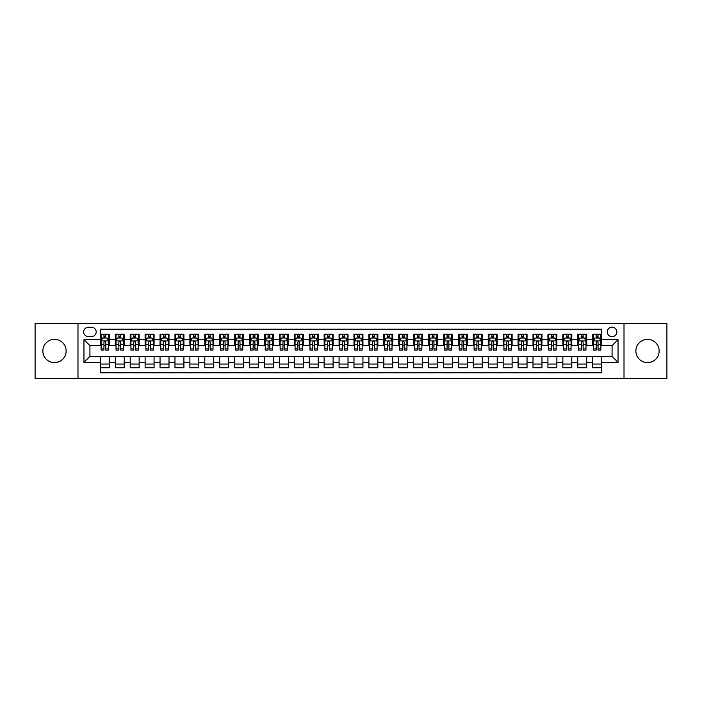 <?xml version="1.0" encoding="UTF-8"?>
<svg xmlns="http://www.w3.org/2000/svg" width="702" height="702" viewBox="0 0 702 702"><rect width="100%" height="100%" fill="white"/><g stroke="black" fill="none" stroke-linecap="round" stroke-linejoin="round"><path stroke-width="1.05" d="M647.507 339.364A11.636 11.636 0 0 0 635.872 351A11.636 11.636 0 0 0 647.507 362.636A11.636 11.636 0 0 0 659.143 351A11.636 11.636 0 0 0 647.507 339.364M54.493 339.364A11.636 11.636 0 0 0 42.857 351A11.636 11.636 0 0 0 54.493 362.636A11.636 11.636 0 0 0 66.128 351A11.636 11.636 0 0 0 54.493 339.364M612.074 327.132A4.774 4.774 0 0 0 607.3 331.906A4.774 4.774 0 0 0 612.074 336.679A4.774 4.774 0 0 0 616.847 331.906A4.774 4.774 0 0 0 612.074 327.132M624.008 378.597L666.9 378.597L666.9 323.403L624.008 323.403L624.008 378.597L77.992 378.597L77.992 323.403L35.1 323.403L35.1 378.597L77.992 378.597M601.632 334.213L592.681 334.213L592.681 339.663L586.714 339.663L586.714 345.63L592.681 345.63L592.681 339.663M586.714 339.663L586.714 334.213L577.764 334.213L577.764 339.663L571.797 339.663L571.797 345.63L577.764 345.63L577.764 339.663M571.797 339.663L571.797 334.213L562.846 334.213L562.846 339.663L556.879 339.663L556.879 345.63L562.846 345.63L562.846 339.663M556.879 339.663L556.879 334.213L547.929 334.213L547.929 339.663L541.962 339.663L541.962 345.63L547.929 345.63L547.929 339.663M541.962 339.663L541.962 334.213L533.002 334.213L533.002 339.663L527.035 339.663L527.035 345.63L533.002 345.63L533.002 339.663M527.035 339.663L527.035 334.213L518.085 334.213L518.085 339.663L512.118 339.663L512.118 345.63L518.085 345.63L518.085 339.663M512.118 339.663L512.118 334.213L503.167 334.213L503.167 339.663L497.2 339.663L497.2 345.63L503.167 345.63L503.167 339.663M497.2 339.663L497.2 334.213L488.25 334.213L488.25 339.663L482.283 339.663L482.283 345.63L488.25 345.63L488.25 339.663M482.283 339.663L482.283 334.213L473.332 334.213L473.332 339.663L467.365 339.663L467.365 345.63L473.332 345.63L473.332 339.663M467.365 339.663L467.365 334.213L458.415 334.213L458.415 339.663L452.448 339.663L452.448 345.63L458.415 345.63L458.415 339.663M452.448 339.663L452.448 334.213L443.497 334.213L443.497 339.663L437.53 339.663L437.53 345.63L443.497 345.63L443.497 339.663M437.53 339.663L437.53 334.213L428.58 334.213L428.58 339.663L422.613 339.663L422.613 345.63L428.58 345.63L428.58 339.663M422.613 339.663L422.613 334.213L413.653 334.213L413.653 339.663L407.686 339.663L407.686 345.63L413.653 345.63L413.653 339.663M407.686 339.663L407.686 334.213L398.736 334.213L398.736 339.663L392.769 339.663L392.769 345.63L398.736 345.63L398.736 339.663M392.769 339.663L392.769 334.213L383.818 334.213L383.818 339.663L377.851 339.663L377.851 345.63L383.818 345.63L383.818 339.663M377.851 339.663L377.851 334.213L368.901 334.213L368.901 339.663L362.934 339.663L362.934 345.63L368.901 345.63L368.901 339.663M362.934 339.663L362.934 334.213L353.983 334.213L353.983 339.663L348.017 339.663L348.017 345.63L353.983 345.63L353.983 339.663M348.017 339.663L348.017 334.213L339.066 334.213L339.066 339.663L333.099 339.663L333.099 345.63L339.066 345.63L339.066 339.663M333.099 339.663L333.099 334.213L324.148 334.213L324.148 339.663L318.182 339.663L318.182 345.63L324.148 345.63L324.148 339.663M318.182 339.663L318.182 334.213L309.231 334.213L309.231 339.663L303.264 339.663L303.264 345.63L309.231 345.63L309.231 339.663M303.264 339.663L303.264 334.213L294.313 334.213L294.313 339.663L288.346 339.663L288.346 345.63L294.313 345.63L294.313 339.663M288.346 339.663L288.346 334.213L279.387 334.213L279.387 339.663L273.42 339.663L273.42 345.63L279.387 345.63L279.387 339.663M273.42 339.663L273.42 334.213L264.47 334.213L264.47 339.663L258.503 339.663L258.503 345.63L264.47 345.63L264.47 339.663M258.503 339.663L258.503 334.213L249.552 334.213L249.552 339.663L243.585 339.663L243.585 345.63L249.552 345.63L249.552 339.663M243.585 339.663L243.585 334.213L234.635 334.213L234.635 339.663L228.668 339.663L228.668 345.63L234.635 345.63L234.635 339.663M228.668 339.663L228.668 334.213L219.717 334.213L219.717 339.663L213.75 339.663L213.75 345.63L219.717 345.63L219.717 339.663M213.75 339.663L213.75 334.213L204.8 334.213L204.8 339.663L198.833 339.663L198.833 345.63L204.8 345.63L204.8 339.663M198.833 339.663L198.833 334.213L189.882 334.213L189.882 339.663L183.915 339.663L183.915 345.63L189.882 345.63L189.882 339.663M183.915 339.663L183.915 334.213L174.965 334.213L174.965 339.663L168.998 339.663L168.998 345.63L174.965 345.63L174.965 339.663M168.998 339.663L168.998 334.213L160.038 334.213L160.038 339.663L154.071 339.663L154.071 345.63L160.038 345.63L160.038 339.663M154.071 339.663L154.071 334.213L145.121 334.213L145.121 339.663L139.154 339.663L139.154 345.63L145.121 345.63L145.121 339.663M139.154 339.663L139.154 334.213L130.203 334.213L130.203 339.663L124.236 339.663L124.236 345.63L130.203 345.63L130.203 339.663M124.236 339.663L124.236 334.213L115.286 334.213L115.286 345.63L109.319 345.63L109.319 334.213L100.368 334.213M100.368 367.787L109.319 367.787L109.319 356.37L115.286 356.37L115.286 367.787L124.236 367.787L124.236 356.37L130.203 356.37L130.203 362.337L124.236 362.337M130.203 362.337L130.203 367.787L139.154 367.787L139.154 356.37L145.121 356.37L145.121 362.337L139.154 362.337M145.121 362.337L145.121 367.787L154.071 367.787L154.071 356.37L160.038 356.37L160.038 362.337L154.071 362.337M160.038 362.337L160.038 367.787L168.998 367.787L168.998 356.37L174.965 356.37L174.965 362.337L168.998 362.337M174.965 362.337L174.965 367.787L183.915 367.787L183.915 356.37L189.882 356.37L189.882 362.337L183.915 362.337M189.882 362.337L189.882 367.787L198.833 367.787L198.833 356.37L204.8 356.37L204.8 362.337L198.833 362.337M204.8 362.337L204.8 367.787L213.75 367.787L213.75 356.37L219.717 356.37L219.717 362.337L213.75 362.337M219.717 362.337L219.717 367.787L228.668 367.787L228.668 356.37L234.635 356.37L234.635 362.337L228.668 362.337M234.635 362.337L234.635 367.787L243.585 367.787L243.585 356.37L249.552 356.37L249.552 362.337L243.585 362.337M249.552 362.337L249.552 367.787L258.503 367.787L258.503 356.37L264.47 356.37L264.47 362.337L258.503 362.337M264.47 362.337L264.47 367.787L273.42 367.787L273.42 356.37L279.387 356.37L279.387 362.337L273.42 362.337M279.387 362.337L279.387 367.787L288.346 367.787L288.346 356.37L294.313 356.37L294.313 362.337L288.346 362.337M294.313 362.337L294.313 367.787L303.264 367.787L303.264 356.37L309.231 356.37L309.231 362.337L303.264 362.337M309.231 362.337L309.231 367.787L318.182 367.787L318.182 356.37L324.148 356.37L324.148 362.337L318.182 362.337M324.148 362.337L324.148 367.787L333.099 367.787L333.099 356.37L339.066 356.37L339.066 362.337L333.099 362.337M339.066 362.337L339.066 367.787L348.017 367.787L348.017 356.37L353.983 356.37L353.983 362.337L348.017 362.337M353.983 362.337L353.983 367.787L362.934 367.787L362.934 356.37L368.901 356.37L368.901 362.337L362.934 362.337M368.901 362.337L368.901 367.787L377.851 367.787L377.851 356.37L383.818 356.37L383.818 362.337L377.851 362.337M383.818 362.337L383.818 367.787L392.769 367.787L392.769 356.37L398.736 356.37L398.736 362.337L392.769 362.337M398.736 362.337L398.736 367.787L407.686 367.787L407.686 356.37L413.653 356.37L413.653 362.337L407.686 362.337M413.653 362.337L413.653 367.787L422.613 367.787L422.613 356.37L428.58 356.37L428.58 362.337L422.613 362.337M428.58 362.337L428.58 367.787L437.53 367.787L437.53 356.37L443.497 356.37L443.497 362.337L437.53 362.337M443.497 362.337L443.497 367.787L452.448 367.787L452.448 356.37L458.415 356.37L458.415 362.337L452.448 362.337M458.415 362.337L458.415 367.787L467.365 367.787L467.365 356.37L473.332 356.37L473.332 362.337L467.365 362.337M473.332 362.337L473.332 367.787L482.283 367.787L482.283 356.37L488.25 356.37L488.25 362.337L482.283 362.337M488.25 362.337L488.25 367.787L497.2 367.787L497.2 356.37L503.167 356.37L503.167 362.337L497.2 362.337M503.167 362.337L503.167 367.787L512.118 367.787L512.118 356.37L518.085 356.37L518.085 362.337L512.118 362.337M518.085 362.337L518.085 367.787L527.035 367.787L527.035 356.37L533.002 356.37L533.002 362.337L527.035 362.337M533.002 362.337L533.002 367.787L541.962 367.787L541.962 356.37L547.929 356.37L547.929 362.337L541.962 362.337M547.929 362.337L547.929 367.787L556.879 367.787L556.879 356.37L562.846 356.37L562.846 362.337L556.879 362.337M562.846 362.337L562.846 367.787L571.797 367.787L571.797 356.37L577.764 356.37L577.764 362.337L571.797 362.337M577.764 362.337L577.764 367.787L586.714 367.787L586.714 356.37L592.681 356.37L592.681 362.337L586.714 362.337M88.285 336.53L91.567 336.53A4.624 4.624 0 0 0 96.192 331.906A4.624 4.624 0 0 0 91.567 327.281L88.285 327.281A4.624 4.624 0 0 0 83.661 331.906A4.624 4.624 0 0 0 88.285 336.53M624.008 323.403L77.992 323.403M601.632 339.663L601.632 329.22L100.368 329.22L100.368 345.63L89.926 345.63L89.926 356.37L100.368 356.37L100.368 372.78L601.632 372.78L601.632 356.37L612.074 356.37L612.074 345.63L601.632 345.63L601.632 339.663L618.041 339.663L618.041 362.337L601.632 362.337M100.368 362.337L83.959 362.337L83.959 339.663L100.368 339.663M592.681 362.337L592.681 367.787L601.632 367.787M100.368 337.943L101.114 337.943M103.949 337.943L105.739 337.943M108.573 337.943L109.319 337.943M100.368 345.481L101.114 345.481M103.949 345.481L105.739 345.481M108.573 345.481L109.319 345.481M100.368 356.519L109.319 356.519M100.368 364.057L109.319 364.057M115.286 345.481L116.032 345.481M118.866 345.481L120.656 345.481M123.491 345.481L124.236 345.481M115.286 337.943L116.032 337.943M118.866 337.943L120.656 337.943M123.491 337.943L124.236 337.943M115.286 356.519L124.236 356.519M115.286 364.057L124.236 364.057M130.203 356.519L139.154 356.519M130.203 364.057L139.154 364.057M130.203 337.943L130.949 337.943M133.784 337.943L135.574 337.943M138.408 337.943L139.154 337.943M130.203 345.481L130.949 345.481M133.784 345.481L135.574 345.481M138.408 345.481L139.154 345.481M145.121 356.519L154.071 356.519M145.121 364.057L154.071 364.057M145.121 337.943L145.867 337.943M148.701 337.943L150.491 337.943M153.326 337.943L154.071 337.943M145.121 345.481L145.867 345.481M148.701 345.481L150.491 345.481M153.326 345.481L154.071 345.481M160.038 356.519L168.998 356.519M160.038 364.057L168.998 364.057M160.038 337.943L160.784 337.943M163.627 337.943L165.418 337.943M168.252 337.943L168.998 337.943M160.038 345.481L160.784 345.481M163.627 345.481L165.418 345.481M168.252 345.481L168.998 345.481M174.965 356.519L183.915 356.519M174.965 364.057L183.915 364.057M174.965 337.943L175.711 337.943M178.545 337.943L180.335 337.943M183.169 337.943L183.915 337.943M174.965 345.481L175.711 345.481M178.545 345.481L180.335 345.481M183.169 345.481L183.915 345.481M189.882 356.519L198.833 356.519M189.882 364.057L198.833 364.057M189.882 337.943L190.628 337.943M193.462 337.943L195.253 337.943M198.087 337.943L198.833 337.943M189.882 345.481L190.628 345.481M193.462 345.481L195.253 345.481M198.087 345.481L198.833 345.481M204.8 356.519L213.75 356.519M204.8 364.057L213.75 364.057M204.8 337.943L205.546 337.943M208.38 337.943L210.17 337.943M213.004 337.943L213.75 337.943M204.8 345.481L205.546 345.481M208.38 345.481L210.17 345.481M213.004 345.481L213.75 345.481M219.717 356.519L228.668 356.519M219.717 364.057L228.668 364.057M219.717 337.943L220.463 337.943M223.297 337.943L225.088 337.943M227.922 337.943L228.668 337.943M219.717 345.481L220.463 345.481M223.297 345.481L225.088 345.481M227.922 345.481L228.668 345.481M234.635 356.519L243.585 356.519M234.635 364.057L243.585 364.057M234.635 337.943L235.381 337.943M238.215 337.943L240.005 337.943M242.839 337.943L243.585 337.943M234.635 345.481L235.381 345.481M238.215 345.481L240.005 345.481M242.839 345.481L243.585 345.481M249.552 356.519L258.503 356.519M249.552 364.057L258.503 364.057M249.552 337.943L250.298 337.943M253.132 337.943L254.923 337.943M257.757 337.943L258.503 337.943M249.552 345.481L250.298 345.481M253.132 345.481L254.923 345.481M257.757 345.481L258.503 345.481M264.47 356.519L273.42 356.519M264.47 364.057L273.42 364.057M264.47 337.943L265.216 337.943M268.05 337.943L269.84 337.943M272.674 337.943L273.42 337.943M264.47 345.481L265.216 345.481M268.05 345.481L269.84 345.481M272.674 345.481L273.42 345.481M279.387 356.519L288.346 356.519M279.387 364.057L288.346 364.057M279.387 337.943L280.133 337.943M282.967 337.943L284.758 337.943M287.592 337.943L288.346 337.943M279.387 345.481L280.133 345.481M282.967 345.481L284.758 345.481M287.592 345.481L288.346 345.481M294.313 356.519L303.264 356.519M294.313 364.057L303.264 364.057M294.313 337.943L295.059 337.943M297.894 337.943L299.684 337.943M302.518 337.943L303.264 337.943M294.313 345.481L295.059 345.481M297.894 345.481L299.684 345.481M302.518 345.481L303.264 345.481M309.231 356.519L318.182 356.519M309.231 364.057L318.182 364.057M309.231 337.943L309.977 337.943M312.811 337.943L314.601 337.943M317.436 337.943L318.182 337.943M309.231 345.481L309.977 345.481M312.811 345.481L314.601 345.481M317.436 345.481L318.182 345.481M324.148 356.519L333.099 356.519M324.148 364.057L333.099 364.057M324.148 337.943L324.894 337.943M327.729 337.943L329.519 337.943M332.353 337.943L333.099 337.943M324.148 345.481L324.894 345.481M327.729 345.481L329.519 345.481M332.353 345.481L333.099 345.481M339.066 356.519L348.017 356.519M339.066 364.057L348.017 364.057M339.066 337.943L339.812 337.943M342.646 337.943L344.436 337.943M347.271 337.943L348.017 337.943M339.066 345.481L339.812 345.481M342.646 345.481L344.436 345.481M347.271 345.481L348.017 345.481M353.983 356.519L362.934 356.519M353.983 364.057L362.934 364.057M353.983 337.943L354.729 337.943M357.564 337.943L359.354 337.943M362.188 337.943L362.934 337.943M353.983 345.481L354.729 345.481M357.564 345.481L359.354 345.481M362.188 345.481L362.934 345.481M368.901 356.519L377.851 356.519M368.901 364.057L377.851 364.057M368.901 337.943L369.647 337.943M372.481 337.943L374.271 337.943M377.106 337.943L377.851 337.943M368.901 345.481L369.647 345.481M372.481 345.481L374.271 345.481M377.106 345.481L377.851 345.481M383.818 356.519L392.769 356.519M383.818 364.057L392.769 364.057M383.818 337.943L384.564 337.943M387.399 337.943L389.189 337.943M392.023 337.943L392.769 337.943M383.818 345.481L384.564 345.481M387.399 345.481L389.189 345.481M392.023 345.481L392.769 345.481M398.736 356.519L407.686 356.519M398.736 364.057L407.686 364.057M398.736 337.943L399.482 337.943M402.316 337.943L404.106 337.943M406.941 337.943L407.686 337.943M398.736 345.481L399.482 345.481M402.316 345.481L404.106 345.481M406.941 345.481L407.686 345.481M413.653 356.519L422.613 356.519M413.653 364.057L422.613 364.057M413.653 337.943L414.408 337.943M417.242 337.943L419.033 337.943M421.867 337.943L422.613 337.943M413.653 345.481L414.408 345.481M417.242 345.481L419.033 345.481M421.867 345.481L422.613 345.481M428.58 356.519L437.53 356.519M428.58 364.057L437.53 364.057M428.58 337.943L429.326 337.943M432.16 337.943L433.95 337.943M436.784 337.943L437.53 337.943M428.58 345.481L429.326 345.481M432.16 345.481L433.95 345.481M436.784 345.481L437.53 345.481M443.497 356.519L452.448 356.519M443.497 364.057L452.448 364.057M443.497 337.943L444.243 337.943M447.077 337.943L448.868 337.943M451.702 337.943L452.448 337.943M443.497 345.481L444.243 345.481M447.077 345.481L448.868 345.481M451.702 345.481L452.448 345.481M458.415 356.519L467.365 356.519M458.415 364.057L467.365 364.057M458.415 337.943L459.161 337.943M461.995 337.943L463.785 337.943M466.619 337.943L467.365 337.943M458.415 345.481L459.161 345.481M461.995 345.481L463.785 345.481M466.619 345.481L467.365 345.481M473.332 356.519L482.283 356.519M473.332 364.057L482.283 364.057M473.332 337.943L474.078 337.943M476.912 337.943L478.703 337.943M481.537 337.943L482.283 337.943M473.332 345.481L474.078 345.481M476.912 345.481L478.703 345.481M481.537 345.481L482.283 345.481M488.25 356.519L497.2 356.519M488.25 364.057L497.2 364.057M488.25 337.943L488.996 337.943M491.83 337.943L493.62 337.943M496.454 337.943L497.2 337.943M488.25 345.481L488.996 345.481M491.83 345.481L493.62 345.481M496.454 345.481L497.2 345.481M503.167 356.519L512.118 356.519M503.167 364.057L512.118 364.057M503.167 337.943L503.913 337.943M506.747 337.943L508.538 337.943M511.372 337.943L512.118 337.943M503.167 345.481L503.913 345.481M506.747 345.481L508.538 345.481M511.372 345.481L512.118 345.481M518.085 356.519L527.035 356.519M518.085 364.057L527.035 364.057M518.085 337.943L518.831 337.943M521.665 337.943L523.455 337.943M526.289 337.943L527.035 337.943M518.085 345.481L518.831 345.481M521.665 345.481L523.455 345.481M526.289 345.481L527.035 345.481M533.002 356.519L541.962 356.519M533.002 364.057L541.962 364.057M533.002 337.943L533.748 337.943M536.582 337.943L538.373 337.943M541.216 337.943L541.962 337.943M533.002 345.481L533.748 345.481M536.582 345.481L538.373 345.481M541.216 345.481L541.962 345.481M547.929 356.519L556.879 356.519M547.929 364.057L556.879 364.057M547.929 337.943L548.674 337.943M551.509 337.943L553.299 337.943M556.133 337.943L556.879 337.943M547.929 345.481L548.674 345.481M551.509 345.481L553.299 345.481M556.133 345.481L556.879 345.481M562.846 356.519L571.797 356.519M562.846 364.057L571.797 364.057M562.846 337.943L563.592 337.943M566.426 337.943L568.216 337.943M571.051 337.943L571.797 337.943M562.846 345.481L563.592 345.481M566.426 345.481L568.216 345.481M571.051 345.481L571.797 345.481M577.764 356.519L586.714 356.519M577.764 364.057L586.714 364.057M577.764 337.943L578.509 337.943M581.344 337.943L583.134 337.943M585.968 337.943L586.714 337.943M577.764 345.481L578.509 345.481M581.344 345.481L583.134 345.481M585.968 345.481L586.714 345.481M592.681 356.519L601.632 356.519M592.681 364.057L601.632 364.057M592.681 337.943L593.427 337.943M596.261 337.943L598.051 337.943M600.886 337.943L601.632 337.943M592.681 345.481L593.427 345.481M596.261 345.481L598.051 345.481M600.886 345.481L601.632 345.481M89.926 345.63L83.959 339.663M89.926 356.37L83.959 362.337M618.041 339.663L612.074 345.63M618.041 362.337L612.074 356.37M105.739 336.153L103.949 336.153M108.573 348.885L105.739 348.885L105.739 350.105L108.573 350.105L108.573 341.005L107.081 338.022L102.606 338.022L101.114 341.005L101.114 350.105L103.949 350.105L103.949 348.885L101.114 348.885M101.114 341.005L101.114 334.213M108.573 341.005L108.573 334.213M103.949 338.022L103.949 334.213M105.739 334.213L105.739 338.022M105.739 348.885L105.739 342.12C105.142 340.97 104.545 340.97 103.949 342.12L103.949 348.885M120.656 336.153L118.866 336.153M123.491 348.885L120.656 348.885L120.656 350.105L123.491 350.105L123.491 341.005L121.999 338.022L117.524 338.022L116.032 341.005L116.032 350.105L118.866 350.105L118.866 348.885L116.032 348.885M116.032 341.005L116.032 334.213M123.491 341.005L123.491 334.213M118.866 338.022L118.866 334.213M120.656 334.213L120.656 338.022M120.656 348.885L120.656 342.12C120.06 340.97 119.463 340.97 118.866 342.12L118.866 348.885M135.574 336.153L133.784 336.153M138.408 348.885L135.574 348.885L135.574 350.105L138.408 350.105L138.408 341.005L136.916 338.022L132.441 338.022L130.949 341.005L130.949 350.105L133.784 350.105L133.784 348.885L130.949 348.885M130.949 341.005L130.949 334.213M138.408 341.005L138.408 334.213M133.784 338.022L133.784 334.213M135.574 334.213L135.574 338.022M135.574 348.885L135.574 342.12C134.977 340.97 134.38 340.97 133.784 342.12L133.784 348.885M150.491 336.153L148.701 336.153M153.326 348.885L150.491 348.885L150.491 350.105L153.326 350.105L153.326 341.005L151.834 338.022L147.359 338.022L145.867 341.005L145.867 350.105L148.701 350.105L148.701 348.885L145.867 348.885M145.867 341.005L145.867 334.213M153.326 341.005L153.326 334.213M148.701 338.022L148.701 334.213M150.491 334.213L150.491 338.022M150.491 348.885L150.491 342.12C149.903 340.97 149.298 340.97 148.701 342.12L148.701 348.885M165.418 336.153L163.627 336.153M168.252 348.885L165.418 348.885L165.418 350.105L168.252 350.105L168.252 341.005L166.76 338.022L162.285 338.022L160.784 341.005L160.784 350.105L163.627 350.105L163.627 348.885L160.784 348.885M160.784 341.005L160.784 334.213M168.252 341.005L168.252 334.213M163.627 338.022L163.627 334.213M165.418 334.213L165.418 338.022M165.418 348.885L165.418 342.12C164.821 340.97 164.224 340.97 163.627 342.12L163.627 348.885M180.335 336.153L178.545 336.153M183.169 348.885L180.335 348.885L180.335 350.105L183.169 350.105L183.169 341.005L181.678 338.022L177.202 338.022L175.711 341.005L175.711 350.105L178.545 350.105L178.545 348.885L175.711 348.885M175.711 341.005L175.711 334.213M183.169 341.005L183.169 334.213M178.545 338.022L178.545 334.213M180.335 334.213L180.335 338.022M180.335 348.885L180.335 342.12C179.738 340.97 179.142 340.97 178.545 342.12L178.545 348.885M195.253 336.153L193.462 336.153M198.087 348.885L195.253 348.885L195.253 350.105L198.087 350.105L198.087 341.005L196.595 338.022L192.12 338.022L190.628 341.005L190.628 350.105L193.462 350.105L193.462 348.885L190.628 348.885M190.628 341.005L190.628 334.213M198.087 341.005L198.087 334.213M193.462 338.022L193.462 334.213M195.253 334.213L195.253 338.022M195.253 348.885L195.253 342.12C194.656 340.97 194.059 340.97 193.462 342.12L193.462 348.885M210.17 336.153L208.38 336.153M213.004 348.885L210.17 348.885L210.17 350.105L213.004 350.105L213.004 341.005L211.513 338.022L207.037 338.022L205.546 341.005L205.546 350.105L208.38 350.105L208.38 348.885L205.546 348.885M205.546 341.005L205.546 334.213M213.004 341.005L213.004 334.213M208.38 338.022L208.38 334.213M210.17 334.213L210.17 338.022M210.17 348.885L210.17 342.12C209.573 340.97 208.977 340.97 208.38 342.12L208.38 348.885M225.088 336.153L223.297 336.153M227.922 348.885L225.088 348.885L225.088 350.105L227.922 350.105L227.922 341.005L226.43 338.022L221.955 338.022L220.463 341.005L220.463 350.105L223.297 350.105L223.297 348.885L220.463 348.885M220.463 341.005L220.463 334.213M227.922 341.005L227.922 334.213M223.297 338.022L223.297 334.213M225.088 334.213L225.088 338.022M225.088 348.885L225.088 342.12C224.491 340.97 223.894 340.97 223.297 342.12L223.297 348.885M240.005 336.153L238.215 336.153M242.839 348.885L240.005 348.885L240.005 350.105L242.839 350.105L242.839 341.005L241.348 338.022L236.872 338.022L235.381 341.005L235.381 350.105L238.215 350.105L238.215 348.885L235.381 348.885M235.381 341.005L235.381 334.213M242.839 341.005L242.839 334.213M238.215 338.022L238.215 334.213M240.005 334.213L240.005 338.022M240.005 348.885L240.005 342.12C239.408 340.97 238.812 340.97 238.215 342.12L238.215 348.885M254.923 336.153L253.132 336.153M257.757 348.885L254.923 348.885L254.923 350.105L257.757 350.105L257.757 341.005L256.265 338.022L251.79 338.022L250.298 341.005L250.298 350.105L253.132 350.105L253.132 348.885L250.298 348.885M250.298 341.005L250.298 334.213M257.757 341.005L257.757 334.213M253.132 338.022L253.132 334.213M254.923 334.213L254.923 338.022M254.923 348.885L254.923 342.12C254.326 340.97 253.729 340.97 253.132 342.12L253.132 348.885M269.84 336.153L268.05 336.153M272.674 348.885L269.84 348.885L269.84 350.105L272.674 350.105L272.674 341.005L271.183 338.022L266.707 338.022L265.216 341.005L265.216 350.105L268.05 350.105L268.05 348.885L265.216 348.885M265.216 341.005L265.216 334.213M272.674 341.005L272.674 334.213M268.05 338.022L268.05 334.213M269.84 334.213L269.84 338.022M269.84 348.885L269.84 342.12C269.243 340.97 268.647 340.97 268.05 342.12L268.05 348.885M284.758 336.153L282.967 336.153M287.592 348.885L284.758 348.885L284.758 350.105L287.592 350.105L287.592 341.005L286.1 338.022L281.625 338.022L280.133 341.005L280.133 350.105L282.967 350.105L282.967 348.885L280.133 348.885M280.133 341.005L280.133 334.213M287.592 341.005L287.592 334.213M282.967 338.022L282.967 334.213M284.758 334.213L284.758 338.022M284.758 348.885L284.758 342.12C284.17 340.97 283.573 340.97 282.967 342.12L282.967 348.885M299.684 336.153L297.894 336.153M302.518 348.885L299.684 348.885L299.684 350.105L302.518 350.105L302.518 341.005L301.026 338.022L296.551 338.022L295.059 341.005L295.059 350.105L297.894 350.105L297.894 348.885L295.059 348.885M295.059 341.005L295.059 334.213M302.518 341.005L302.518 334.213M297.894 338.022L297.894 334.213M299.684 334.213L299.684 338.022M299.684 348.885L299.684 342.12C299.087 340.97 298.49 340.97 297.894 342.12L297.894 348.885M314.601 336.153L312.811 336.153M317.436 348.885L314.601 348.885L314.601 350.105L317.436 350.105L317.436 341.005L315.944 338.022L311.469 338.022L309.977 341.005L309.977 350.105L312.811 350.105L312.811 348.885L309.977 348.885M309.977 341.005L309.977 334.213M317.436 341.005L317.436 334.213M312.811 338.022L312.811 334.213M314.601 334.213L314.601 338.022M314.601 348.885L314.601 342.12C314.005 340.97 313.408 340.97 312.811 342.12L312.811 348.885M329.519 336.153L327.729 336.153M332.353 348.885L329.519 348.885L329.519 350.105L332.353 350.105L332.353 341.005L330.861 338.022L326.386 338.022L324.894 341.005L324.894 350.105L327.729 350.105L327.729 348.885L324.894 348.885M324.894 341.005L324.894 334.213M332.353 341.005L332.353 334.213M327.729 338.022L327.729 334.213M329.519 334.213L329.519 338.022M329.519 348.885L329.519 342.12C328.922 340.97 328.325 340.97 327.729 342.12L327.729 348.885M344.436 336.153L342.646 336.153M347.271 348.885L344.436 348.885L344.436 350.105L347.271 350.105L347.271 341.005L345.779 338.022L341.304 338.022L339.812 341.005L339.812 350.105L342.646 350.105L342.646 348.885L339.812 348.885M339.812 341.005L339.812 334.213M347.271 341.005L347.271 334.213M342.646 338.022L342.646 334.213M344.436 334.213L344.436 338.022M344.436 348.885L344.436 342.12C343.84 340.97 343.243 340.97 342.646 342.12L342.646 348.885M359.354 336.153L357.564 336.153M362.188 348.885L359.354 348.885L359.354 350.105L362.188 350.105L362.188 341.005L360.696 338.022L356.221 338.022L354.729 341.005L354.729 350.105L357.564 350.105L357.564 348.885L354.729 348.885M354.729 341.005L354.729 334.213M362.188 341.005L362.188 334.213M357.564 338.022L357.564 334.213M359.354 334.213L359.354 338.022M359.354 348.885L359.354 342.12C358.757 340.97 358.16 340.97 357.564 342.12L357.564 348.885M374.271 336.153L372.481 336.153M377.106 348.885L374.271 348.885L374.271 350.105L377.106 350.105L377.106 341.005L375.614 338.022L371.139 338.022L369.647 341.005L369.647 350.105L372.481 350.105L372.481 348.885L369.647 348.885M369.647 341.005L369.647 334.213M377.106 341.005L377.106 334.213M372.481 338.022L372.481 334.213M374.271 334.213L374.271 338.022M374.271 348.885L374.271 342.12C373.675 340.97 373.078 340.97 372.481 342.12L372.481 348.885M389.189 336.153L387.399 336.153M392.023 348.885L389.189 348.885L389.189 350.105L392.023 350.105L392.023 341.005L390.531 338.022L386.056 338.022L384.564 341.005L384.564 350.105L387.399 350.105L387.399 348.885L384.564 348.885M384.564 341.005L384.564 334.213M392.023 341.005L392.023 334.213M387.399 338.022L387.399 334.213M389.189 334.213L389.189 338.022M389.189 348.885L389.189 342.12C388.592 340.97 387.995 340.97 387.399 342.12L387.399 348.885M404.106 336.153L402.316 336.153M406.941 348.885L404.106 348.885L404.106 350.105L406.941 350.105L406.941 341.005L405.449 338.022L400.974 338.022L399.482 341.005L399.482 350.105L402.316 350.105L402.316 348.885L399.482 348.885M399.482 341.005L399.482 334.213M406.941 341.005L406.941 334.213M402.316 338.022L402.316 334.213M404.106 334.213L404.106 338.022M404.106 348.885L404.106 342.12C403.518 340.97 402.922 340.97 402.316 342.12L402.316 348.885M419.033 336.153L417.242 336.153M421.867 348.885L419.033 348.885L419.033 350.105L421.867 350.105L421.867 341.005L420.375 338.022L415.9 338.022L414.408 341.005L414.408 350.105L417.242 350.105L417.242 348.885L414.408 348.885M414.408 341.005L414.408 334.213M421.867 341.005L421.867 334.213M417.242 338.022L417.242 334.213M419.033 334.213L419.033 338.022M419.033 348.885L419.033 342.12C418.436 340.97 417.839 340.97 417.242 342.12L417.242 348.885M433.95 336.153L432.16 336.153M436.784 348.885L433.95 348.885L433.95 350.105L436.784 350.105L436.784 341.005L435.293 338.022L430.817 338.022L429.326 341.005L429.326 350.105L432.16 350.105L432.16 348.885L429.326 348.885M429.326 341.005L429.326 334.213M436.784 341.005L436.784 334.213M432.16 338.022L432.16 334.213M433.95 334.213L433.95 338.022M433.95 348.885L433.95 342.12C433.353 340.97 432.757 340.97 432.16 342.12L432.16 348.885M448.868 336.153L447.077 336.153M451.702 348.885L448.868 348.885L448.868 350.105L451.702 350.105L451.702 341.005L450.21 338.022L445.735 338.022L444.243 341.005L444.243 350.105L447.077 350.105L447.077 348.885L444.243 348.885M444.243 341.005L444.243 334.213M451.702 341.005L451.702 334.213M447.077 338.022L447.077 334.213M448.868 334.213L448.868 338.022M448.868 348.885L448.868 342.12C448.271 340.97 447.674 340.97 447.077 342.12L447.077 348.885M463.785 336.153L461.995 336.153M466.619 348.885L463.785 348.885L463.785 350.105L466.619 350.105L466.619 341.005L465.128 338.022L460.652 338.022L459.161 341.005L459.161 350.105L461.995 350.105L461.995 348.885L459.161 348.885M459.161 341.005L459.161 334.213M466.619 341.005L466.619 334.213M461.995 338.022L461.995 334.213M463.785 334.213L463.785 338.022M463.785 348.885L463.785 342.12C463.188 340.97 462.592 340.97 461.995 342.12L461.995 348.885M478.703 336.153L476.912 336.153M481.537 348.885L478.703 348.885L478.703 350.105L481.537 350.105L481.537 341.005L480.045 338.022L475.57 338.022L474.078 341.005L474.078 350.105L476.912 350.105L476.912 348.885L474.078 348.885M474.078 341.005L474.078 334.213M481.537 341.005L481.537 334.213M476.912 338.022L476.912 334.213M478.703 334.213L478.703 338.022M478.703 348.885L478.703 342.12C478.106 340.97 477.509 340.97 476.912 342.12L476.912 348.885M493.62 336.153L491.83 336.153M496.454 348.885L493.62 348.885L493.62 350.105L496.454 350.105L496.454 341.005L494.963 338.022L490.487 338.022L488.996 341.005L488.996 350.105L491.83 350.105L491.83 348.885L488.996 348.885M488.996 341.005L488.996 334.213M496.454 341.005L496.454 334.213M491.83 338.022L491.83 334.213M493.62 334.213L493.62 338.022M493.62 348.885L493.62 342.12C493.023 340.97 492.427 340.97 491.83 342.12L491.83 348.885M508.538 336.153L506.747 336.153M511.372 348.885L508.538 348.885L508.538 350.105L511.372 350.105L511.372 341.005L509.88 338.022L505.405 338.022L503.913 341.005L503.913 350.105L506.747 350.105L506.747 348.885L503.913 348.885M503.913 341.005L503.913 334.213M511.372 341.005L511.372 334.213M506.747 338.022L506.747 334.213M508.538 334.213L508.538 338.022M508.538 348.885L508.538 342.12C507.941 340.97 507.344 340.97 506.747 342.12L506.747 348.885M523.455 336.153L521.665 336.153M526.289 348.885L523.455 348.885L523.455 350.105L526.289 350.105L526.289 341.005L524.798 338.022L520.322 338.022L518.831 341.005L518.831 350.105L521.665 350.105L521.665 348.885L518.831 348.885M518.831 341.005L518.831 334.213M526.289 341.005L526.289 334.213M521.665 338.022L521.665 334.213M523.455 334.213L523.455 338.022M523.455 348.885L523.455 342.12C522.858 340.97 522.262 340.97 521.665 342.12L521.665 348.885M538.373 336.153L536.582 336.153M541.216 348.885L538.373 348.885L538.373 350.105L541.216 350.105L541.216 341.005L539.715 338.022L535.24 338.022L533.748 341.005L533.748 350.105L536.582 350.105L536.582 348.885L533.748 348.885M533.748 341.005L533.748 334.213M541.216 341.005L541.216 334.213M536.582 338.022L536.582 334.213M538.373 334.213L538.373 338.022M538.373 348.885L538.373 342.12C537.785 340.97 537.188 340.97 536.582 342.12L536.582 348.885M553.299 336.153L551.509 336.153M556.133 348.885L553.299 348.885L553.299 350.105L556.133 350.105L556.133 341.005L554.641 338.022L550.166 338.022L548.674 341.005L548.674 350.105L551.509 350.105L551.509 348.885L548.674 348.885M548.674 341.005L548.674 334.213M556.133 341.005L556.133 334.213M551.509 338.022L551.509 334.213M553.299 334.213L553.299 338.022M553.299 348.885L553.299 342.12C552.702 340.97 552.105 340.97 551.509 342.12L551.509 348.885M568.216 336.153L566.426 336.153M571.051 348.885L568.216 348.885L568.216 350.105L571.051 350.105L571.051 341.005L569.559 338.022L565.084 338.022L563.592 341.005L563.592 350.105L566.426 350.105L566.426 348.885L563.592 348.885M563.592 341.005L563.592 334.213M571.051 341.005L571.051 334.213M566.426 338.022L566.426 334.213M568.216 334.213L568.216 338.022M568.216 348.885L568.216 342.12C567.62 340.97 567.023 340.97 566.426 342.12L566.426 348.885M583.134 336.153L581.344 336.153M585.968 348.885L583.134 348.885L583.134 350.105L585.968 350.105L585.968 341.005L584.476 338.022L580.001 338.022L578.509 341.005L578.509 350.105L581.344 350.105L581.344 348.885L578.509 348.885M578.509 341.005L578.509 334.213M585.968 341.005L585.968 334.213M581.344 338.022L581.344 334.213M583.134 334.213L583.134 338.022M583.134 348.885L583.134 342.12C582.537 340.97 581.94 340.97 581.344 342.12L581.344 348.885M598.051 336.153L596.261 336.153M600.886 348.885L598.051 348.885L598.051 350.105L600.886 350.105L600.886 341.005L599.394 338.022L594.919 338.022L593.427 341.005L593.427 350.105L596.261 350.105L596.261 348.885L593.427 348.885M593.427 341.005L593.427 334.213M600.886 341.005L600.886 334.213M596.261 338.022L596.261 334.213M598.051 334.213L598.051 338.022M598.051 348.885L598.051 342.12C597.455 340.97 596.858 340.97 596.261 342.12L596.261 348.885M115.286 362.337L109.319 362.337M115.286 339.663L109.319 339.663M108.538 340.926L101.149 340.926M101.114 338.838L102.194 338.838M107.494 338.838L108.573 338.838M103.949 344.463L101.114 344.463M108.573 344.463L105.739 344.463M105.739 337.109L103.949 337.109M123.455 340.926L116.067 340.926M116.032 338.838L117.111 338.838M122.411 338.838L123.491 338.838M118.866 344.463L116.032 344.463M123.491 344.463L120.656 344.463M120.656 337.109L118.866 337.109M138.373 340.926L130.993 340.926M130.949 338.838L132.029 338.838M137.329 338.838L138.408 338.838M133.784 344.463L130.949 344.463M138.408 344.463L135.574 344.463M135.574 337.109L133.784 337.109M153.29 340.926L145.911 340.926M145.867 338.838L146.955 338.838M152.246 338.838L153.326 338.838M148.701 344.463L145.867 344.463M153.326 344.463L150.491 344.463M150.491 337.109L148.701 337.109M168.208 340.926L160.828 340.926M160.784 338.838L161.872 338.838M167.164 338.838L168.252 338.838M163.627 344.463L160.784 344.463M168.252 344.463L165.418 344.463M165.418 337.109L163.627 337.109M183.125 340.926L175.746 340.926M175.711 338.838L176.79 338.838M182.081 338.838L183.169 338.838M178.545 344.463L175.711 344.463M183.169 344.463L180.335 344.463M180.335 337.109L178.545 337.109M198.052 340.926L190.663 340.926M190.628 338.838L191.707 338.838M197.008 338.838L198.087 338.838M193.462 344.463L190.628 344.463M198.087 344.463L195.253 344.463M195.253 337.109L193.462 337.109M212.969 340.926L205.581 340.926M205.546 338.838L206.625 338.838M211.925 338.838L213.004 338.838M208.38 344.463L205.546 344.463M213.004 344.463L210.17 344.463M210.17 337.109L208.38 337.109M227.887 340.926L220.498 340.926M220.463 338.838L221.542 338.838M226.843 338.838L227.922 338.838M223.297 344.463L220.463 344.463M227.922 344.463L225.088 344.463M225.088 337.109L223.297 337.109M242.804 340.926L235.416 340.926M235.381 338.838L236.46 338.838M241.76 338.838L242.839 338.838M238.215 344.463L235.381 344.463M242.839 344.463L240.005 344.463M240.005 337.109L238.215 337.109M257.722 340.926L250.333 340.926M250.298 338.838L251.377 338.838M256.678 338.838L257.757 338.838M253.132 344.463L250.298 344.463M257.757 344.463L254.923 344.463M254.923 337.109L253.132 337.109M272.639 340.926L265.259 340.926M265.216 338.838L266.304 338.838M271.595 338.838L272.674 338.838M268.05 344.463L265.216 344.463M272.674 344.463L269.84 344.463M269.84 337.109L268.05 337.109M287.557 340.926L280.177 340.926M280.133 338.838L281.221 338.838M286.513 338.838L287.592 338.838M282.967 344.463L280.133 344.463M287.592 344.463L284.758 344.463M284.758 337.109L282.967 337.109M302.474 340.926L295.094 340.926M295.059 338.838L296.139 338.838M301.43 338.838L302.518 338.838M297.894 344.463L295.059 344.463M302.518 344.463L299.684 344.463M299.684 337.109L297.894 337.109M317.392 340.926L310.012 340.926M309.977 338.838L311.056 338.838M316.348 338.838L317.436 338.838M312.811 344.463L309.977 344.463M317.436 344.463L314.601 344.463M314.601 337.109L312.811 337.109M332.318 340.926L324.929 340.926M324.894 338.838L325.974 338.838M331.274 338.838L332.353 338.838M327.729 344.463L324.894 344.463M332.353 344.463L329.519 344.463M329.519 337.109L327.729 337.109M347.236 340.926L339.847 340.926M339.812 338.838L340.891 338.838M346.191 338.838L347.271 338.838M342.646 344.463L339.812 344.463M347.271 344.463L344.436 344.463M344.436 337.109L342.646 337.109M362.153 340.926L354.764 340.926M354.729 338.838L355.809 338.838M361.109 338.838L362.188 338.838M357.564 344.463L354.729 344.463M362.188 344.463L359.354 344.463M359.354 337.109L357.564 337.109M377.071 340.926L369.682 340.926M369.647 338.838L370.726 338.838M376.026 338.838L377.106 338.838M372.481 344.463L369.647 344.463M377.106 344.463L374.271 344.463M374.271 337.109L372.481 337.109M391.988 340.926L384.608 340.926M384.564 338.838L385.652 338.838M390.944 338.838L392.023 338.838M387.399 344.463L384.564 344.463M392.023 344.463L389.189 344.463M389.189 337.109L387.399 337.109M406.906 340.926L399.526 340.926M399.482 338.838L400.57 338.838M405.861 338.838L406.941 338.838M402.316 344.463L399.482 344.463M406.941 344.463L404.106 344.463M404.106 337.109L402.316 337.109M421.823 340.926L414.443 340.926M414.408 338.838L415.487 338.838M420.779 338.838L421.867 338.838M417.242 344.463L414.408 344.463M421.867 344.463L419.033 344.463M419.033 337.109L417.242 337.109M436.741 340.926L429.361 340.926M429.326 338.838L430.405 338.838M435.696 338.838L436.784 338.838M432.16 344.463L429.326 344.463M436.784 344.463L433.95 344.463M433.95 337.109L432.16 337.109M451.667 340.926L444.278 340.926M444.243 338.838L445.322 338.838M450.623 338.838L451.702 338.838M447.077 344.463L444.243 344.463M451.702 344.463L448.868 344.463M448.868 337.109L447.077 337.109M466.584 340.926L459.196 340.926M459.161 338.838L460.24 338.838M465.54 338.838L466.619 338.838M461.995 344.463L459.161 344.463M466.619 344.463L463.785 344.463M463.785 337.109L461.995 337.109M481.502 340.926L474.113 340.926M474.078 338.838L475.157 338.838M480.458 338.838L481.537 338.838M476.912 344.463L474.078 344.463M481.537 344.463L478.703 344.463M478.703 337.109L476.912 337.109M496.419 340.926L489.031 340.926M488.996 338.838L490.075 338.838M495.375 338.838L496.454 338.838M491.83 344.463L488.996 344.463M496.454 344.463L493.62 344.463M493.62 337.109L491.83 337.109M511.337 340.926L503.948 340.926M503.913 338.838L504.992 338.838M510.293 338.838L511.372 338.838M506.747 344.463L503.913 344.463M511.372 344.463L508.538 344.463M508.538 337.109L506.747 337.109M526.254 340.926L518.875 340.926M518.831 338.838L519.919 338.838M525.21 338.838L526.289 338.838M521.665 344.463L518.831 344.463M526.289 344.463L523.455 344.463M523.455 337.109L521.665 337.109M541.172 340.926L533.792 340.926M533.748 338.838L534.836 338.838M540.128 338.838L541.216 338.838M536.582 344.463L533.748 344.463M541.216 344.463L538.373 344.463M538.373 337.109L536.582 337.109M556.089 340.926L548.71 340.926M548.674 338.838L549.754 338.838M555.045 338.838L556.133 338.838M551.509 344.463L548.674 344.463M556.133 344.463L553.299 344.463M553.299 337.109L551.509 337.109M571.007 340.926L563.627 340.926M563.592 338.838L564.671 338.838M569.971 338.838L571.051 338.838M566.426 344.463L563.592 344.463M571.051 344.463L568.216 344.463M568.216 337.109L566.426 337.109M585.933 340.926L578.545 340.926M578.509 338.838L579.589 338.838M584.889 338.838L585.968 338.838M581.344 344.463L578.509 344.463M585.968 344.463L583.134 344.463M583.134 337.109L581.344 337.109M600.851 340.926L593.462 340.926M593.427 338.838L594.506 338.838M599.806 338.838L600.886 338.838M596.261 344.463L593.427 344.463M600.886 344.463L598.051 344.463M598.051 337.109L596.261 337.109"/></g></svg>
